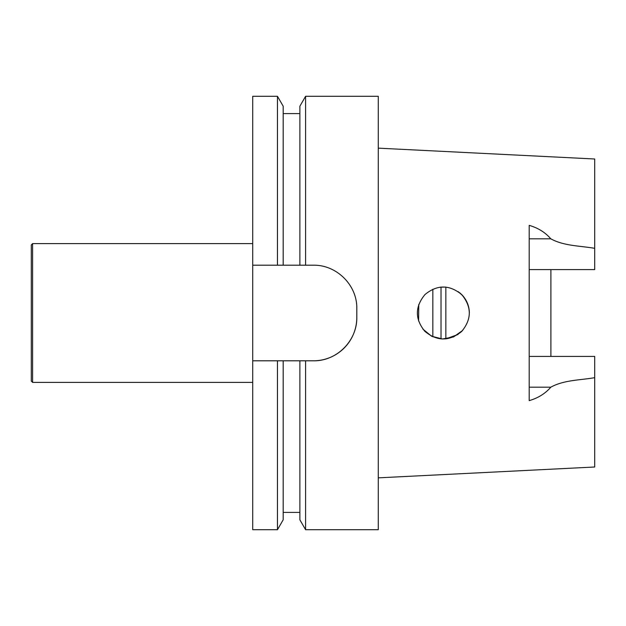 <?xml version="1.0" encoding="UTF-8"?>
<svg xmlns="http://www.w3.org/2000/svg" width="626" height="626" viewBox="0 0 626 626"><rect width="100%" height="100%" fill="white"/><g stroke="black" fill="none" stroke-linecap="round" stroke-linejoin="round"><path stroke-width="0.94" d="M277.467 529.706L283.179 519.815L283.179 360.803L277.467 360.803L299.877 360.803L299.877 519.815L305.59 529.706L305.59 360.803L299.877 360.803L313.43 360.803A43.374 43.374 0 0 0 356.804 317.429L356.804 308.571C357.29 285.206 336.678 264.79 313.43 265.197L277.467 265.197L283.179 265.197L283.179 106.185L277.467 96.294L277.467 265.197L252.716 265.197L252.716 360.803L277.467 360.803L277.467 529.706L252.716 529.706L252.716 360.803M299.877 106.185L299.877 265.197L305.59 265.197L305.59 96.294L299.877 106.185M277.467 96.294L252.716 96.294L252.716 265.197M313.43 360.803C336.843 361.257 357.219 340.654 356.804 317.429M305.59 529.706L378.276 529.706L378.276 96.294L305.59 96.294M459.656 292.741L461.769 294.635C449.452 284.533 437.183 284.509 424.968 294.564C414.889 306.818 414.858 319.08 424.866 331.334C437.042 341.428 449.304 341.475 461.659 331.475C471.793 319.244 471.824 306.967 461.769 294.635L462.645 295.558M462.63 330.458L453.506 336.945L442.465 338.995L431.588 336.225L422.918 329.127M440 287.201L445.555 287.076M418.771 304.479L418.591 320.981M462.833 295.769L458.185 291.646M462.794 295.73C467.082 300.723 469.265 306.482 469.359 313M458.052 334.448L445.845 338.893L445.845 287.107M550.896 356.413L550.896 269.587M529.205 269.587L594.7 269.587L594.7 158.996L378.276 148.151M378.276 477.849L594.7 467.004L594.7 356.413L529.205 356.413M594.7 377.674C580.036 380.248 563.987 379.927 550.802 387.189C545.262 393.605 538.063 398.081 529.205 400.632L529.205 225.368C538.063 227.919 545.262 232.395 550.802 238.811C563.987 246.073 580.036 245.752 594.7 248.326M432.84 336.796L432.84 289.212M32.599 382.392L32.599 243.608L31.3 244.907L31.3 381.093L32.599 382.392L252.716 382.392M529.205 238.811L550.802 238.811M529.205 387.189L550.802 387.189M441.025 338.901L441.025 287.084M283.179 512.404L299.877 512.404M283.179 113.596L299.877 113.596M32.599 243.608L252.716 243.608"/></g></svg>
